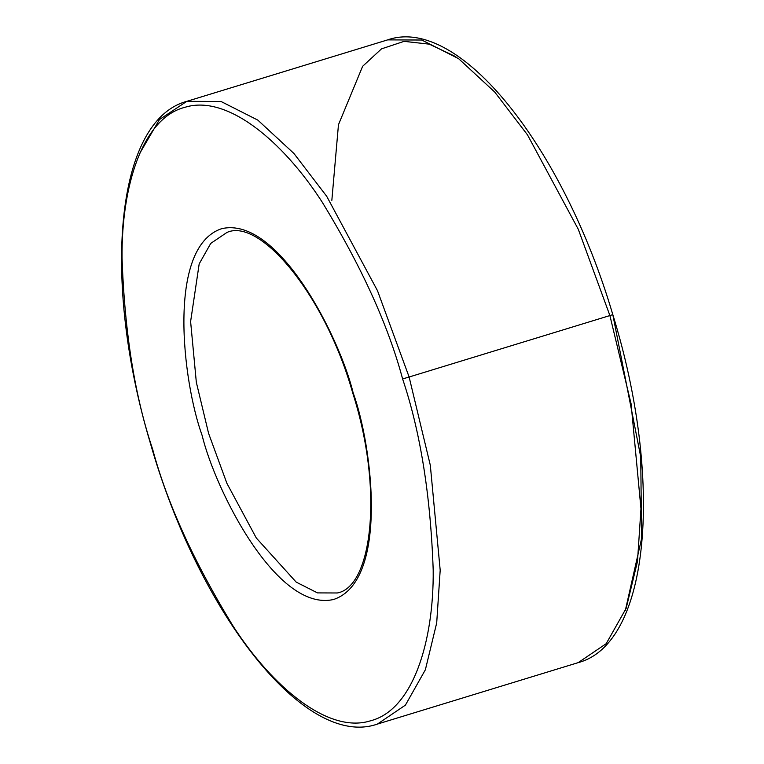 <?xml version="1.0" encoding="UTF-8"?>
<svg xmlns="http://www.w3.org/2000/svg" width="764" height="764" viewBox="0 0 764 764"><rect width="100%" height="100%" fill="white"/><g stroke="black" fill="none" stroke-linecap="round" stroke-linejoin="round"><path stroke-width="1.15" d="M226.956 232.437L210.749 243.401L199.184 263.876L190.608 321.548L196.329 382.286L208.591 433.379L226.898 483.335L256.312 538.018L296.184 582.111L317.509 592.902L337.287 592.979L317.509 592.902L296.184 582.111L256.312 538.018L226.898 483.335L208.591 433.379L196.329 382.286L190.608 321.548L199.184 263.876L210.749 243.401L226.956 232.437C259.598 217.597 324.729 293.863 352.729 392.963L353.159 392.849C372.565 446.224 388.742 581.232 333.601 599.473C276.931 612.661 215.429 490.402 202.088 435.318C182.682 381.943 166.514 246.944 221.655 228.694C278.325 215.505 339.818 337.764 353.159 392.849C339.818 337.764 278.325 215.505 221.655 228.694C166.514 246.944 182.682 381.943 202.088 435.318C215.429 490.402 276.931 612.661 333.601 599.473C388.742 581.232 372.565 446.224 353.159 392.849L352.729 392.963C383.824 489.8 372.144 587.01 337.287 592.979M409.122 377.005L430.313 465.257L440.188 570.173L436.702 622.908L425.367 669.78L405.397 705.143L377.406 724.081L405.397 705.143L425.367 669.78L436.702 622.908L440.188 570.173L430.313 465.257L409.122 377.005L609.901 315.561L578.281 229.276L527.466 134.827L494.7 92.024L458.601 58.666L421.776 40.024L387.606 39.89L421.776 40.024L458.601 58.666L494.7 92.024L527.466 134.827L578.281 229.276L609.901 315.561L409.122 377.005L377.502 290.721L326.686 196.272L293.92 153.468L257.821 120.11L220.997 101.469L186.836 101.335L220.997 101.469L257.821 120.11L293.92 153.468L326.686 196.272L377.502 290.721L409.122 377.005L402.618 378.944C388.188 325.149 361.334 266.13 322.045 201.897C282.976 141.397 227.061 94.144 184.993 107.285C142.2 118 121.342 186.846 122.049 258.117C124.666 332.665 134.856 396.373 152.628 449.222C167.058 503.018 193.922 562.037 233.201 626.27C272.28 686.769 328.186 734.023 370.253 720.882C413.047 710.167 433.904 641.33 433.198 570.049C430.581 495.502 420.391 431.794 402.618 378.944C420.391 431.794 430.581 495.502 433.198 570.049C433.904 641.33 413.047 710.167 370.253 720.882C328.186 734.023 272.28 686.769 233.201 626.27C193.922 562.037 167.058 503.018 152.628 449.222C134.856 396.373 124.666 332.665 122.049 258.117C121.342 186.846 142.2 118 184.993 107.285C227.061 94.144 282.976 141.397 322.045 201.897C361.334 266.13 388.188 325.149 402.618 378.944L409.122 377.005M139.697 153.459L159.475 119.547L186.836 101.335L387.606 39.89C459.365 14.841 563.717 147.863 612.814 314.634L640.738 456.967L641.579 538.572L625.315 610.512L641.579 538.563L640.738 456.939L612.814 314.634C663.544 478.694 650.747 643.364 578.186 662.636L606.177 643.699L626.146 608.335L637.482 561.464L640.967 508.728L631.093 403.812L609.901 315.561L631.093 403.812L640.967 508.728L637.482 561.464L626.146 608.335L606.177 643.699L578.186 662.636L377.406 724.081C304.683 749.608 198.516 612.26 150.26 442.814C101.698 280.684 115.326 120.454 186.836 101.335M609.901 315.561L612.394 314.749L609.901 315.561M455.841 56.708L429.32 44.159L404.099 41.351L381.503 48.867L362.642 66.287L338.462 124.733L331.843 200.34"/></g></svg>
